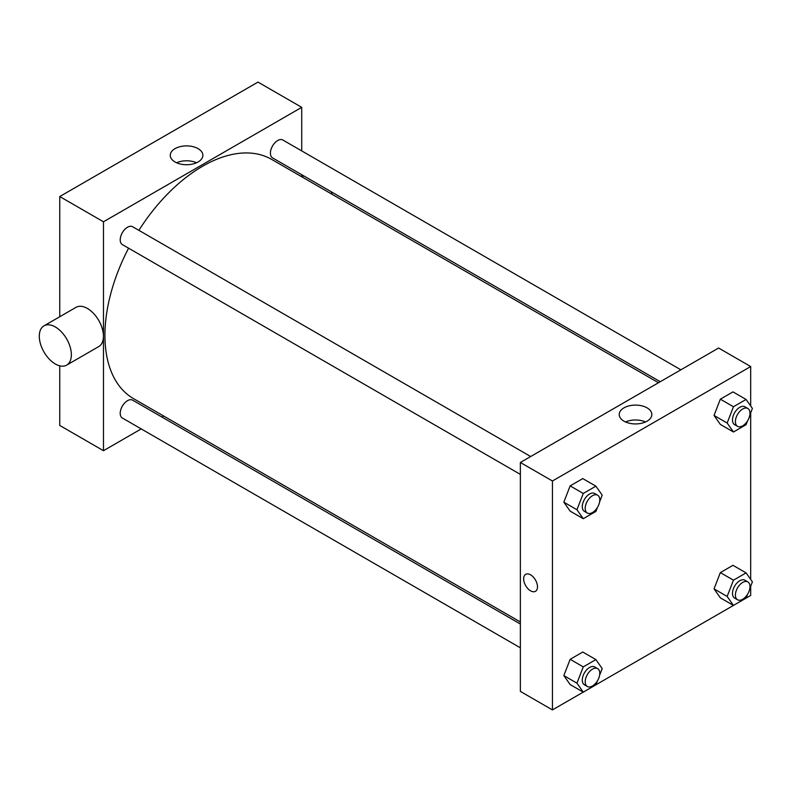 <?xml version="1.0" encoding="UTF-8"?>
<svg xmlns="http://www.w3.org/2000/svg" width="792" height="792" viewBox="0 0 792 792"><rect width="100%" height="100%" fill="white"/><g stroke="black" fill="none" stroke-linecap="round" stroke-linejoin="round"><path stroke-width="1.19" d="M59.746 316.741L59.746 196.545L257.984 82.091L301.722 107.336L301.722 150.916M141.214 428.918L103.475 450.707L59.746 425.452L59.746 365.825M163.597 415.988L161.825 417.018M520.364 474.388L122.344 244.589A10.306 5.95 -60 0 1 122.344 232.69A10.306 5.95 -60 0 1 132.65 226.74L530.68 456.529M520.364 647.816L122.344 418.018A10.306 5.95 -60 0 1 122.344 406.118A10.306 5.95 -60 0 1 132.65 400.168L520.364 624.017M301.722 174.715L301.722 176.764M103.475 450.707L103.475 221.79L301.722 107.336M660.261 381.714L272.547 157.875A10.306 5.95 -60 0 1 272.547 145.966A10.306 5.95 -60 0 1 282.853 140.016L680.872 369.815M520.364 621.967L133.541 398.633A138.115 79.745 -60 0 1 128.581 248.183M138.887 230.333A138.115 79.745 -60 0 1 271.656 159.41L658.489 382.744M43.986 325.839L76.062 307.326A22.681 13.088 60 0 1 98.733 320.413A22.681 13.088 60 0 1 98.733 346.599L66.667 365.112A22.681 13.088 -120 0 0 66.667 338.936A22.681 13.088 -120 0 0 43.986 325.839A22.681 13.088 -120 0 0 40.511 344.015A22.681 13.088 -120 0 0 55.331 363.993A22.681 13.088 -120 0 0 66.667 365.112M103.475 221.79L59.746 196.545M198.099 148.649A16.305 9.415 180 0 1 202.871 155.311A16.305 9.415 180 0 1 186.565 164.726A16.305 9.415 180 0 1 170.25 155.311A16.305 9.415 180 0 1 180.319 146.609A16.305 9.415 180 0 1 198.099 148.649M196.545 162.756A16.305 9.415 0 0 0 176.586 162.756M331.175 191.723A22.681 13.088 60 0 1 332.165 194.347M583.239 692.129L552.44 709.909L520.364 691.396L520.364 462.478L718.611 348.025L750.677 366.548L750.677 405.989M750.677 586.308L750.677 595.455L746.104 598.099M747.608 594.208L746.084 598.138L595.911 684.813M720.344 424.423L714.038 415.444L720.344 399.168L732.966 391.882L720.344 399.168L714.038 415.444L720.344 424.423L733.461 431.996L727.155 423.017L733.461 406.742L746.084 399.455L752.4 408.434L749.806 415.117M570.151 684.565L563.835 675.586L570.151 659.32L582.773 652.034L570.151 659.32L563.835 675.586L570.151 684.565L583.268 692.139L576.952 683.159L583.268 666.894L595.891 659.607L602.197 668.587L599.613 675.269M750.677 412.87L750.677 579.427M552.44 709.909L552.44 481.001L750.677 366.548M720.344 597.851L714.038 588.872L720.344 572.606L732.966 565.32L720.344 572.606L714.038 588.872L720.344 597.851L733.461 605.425L727.155 596.445L733.461 580.18L746.084 572.893L752.4 581.872L749.806 588.555M570.151 511.137L563.835 502.158L570.151 485.892L582.773 478.596L570.151 485.892L563.835 502.158L570.151 511.137L583.268 518.711L576.952 509.731L583.268 493.465L595.891 486.169L602.197 495.148L599.613 501.831M552.44 481.001L520.364 462.478M623.997 421.176A16.305 9.415 180 0 1 619.215 414.513A16.305 9.415 180 0 1 635.521 405.098A16.305 9.415 180 0 1 651.836 414.513A16.305 9.415 180 0 1 641.768 423.215A16.305 9.415 180 0 1 623.997 421.176M537.501 586.822A9.791 5.653 60 0 1 535.471 591.307A9.791 5.653 60 0 1 525.68 585.654A9.791 5.653 60 0 1 525.68 574.348A9.791 5.653 60 0 1 533.224 576.972A9.791 5.653 60 0 1 537.501 586.822M535.471 591.307A9.791 5.653 60 0 1 525.68 585.654A9.791 5.653 60 0 1 525.68 574.348M625.541 421.958A16.305 9.415 180 0 1 645.51 421.958M597.416 507.494L595.891 511.424L583.268 518.711M597.643 495.198L594.733 493.515A10.306 5.95 120 0 0 586.793 496.277A10.306 5.95 120 0 0 582.288 506.652A10.306 5.95 120 0 0 584.427 511.365L587.337 513.048A10.306 5.95 120 0 0 597.643 507.098A10.306 5.95 120 0 0 597.643 495.198A10.306 5.95 120 0 0 589.703 497.96A10.306 5.95 120 0 0 585.209 508.335A10.306 5.95 120 0 0 587.337 513.048M576.952 509.731L563.835 502.158M583.268 493.465L570.151 485.892M595.891 486.169L582.773 478.596M747.608 420.77L746.084 424.7L733.461 431.996M747.846 408.484L744.926 406.801A10.306 5.95 120 0 0 736.986 409.563A10.306 5.95 120 0 0 732.491 419.928A10.306 5.95 120 0 0 734.62 424.651L737.54 426.334A10.306 5.95 120 0 0 747.846 420.384A10.306 5.95 120 0 0 747.846 408.484A10.306 5.95 120 0 0 739.906 411.246A10.306 5.95 120 0 0 735.402 421.621A10.306 5.95 120 0 0 737.54 426.334M727.155 423.017L714.038 415.444M733.461 406.742L720.344 399.168M746.084 399.455L732.966 391.882M597.416 680.922L595.891 684.852L583.268 692.139M597.643 668.636L594.733 666.953A10.306 5.95 120 0 0 586.793 669.715A10.306 5.95 120 0 0 582.288 680.081A10.306 5.95 120 0 0 584.427 684.803L587.337 686.486A10.306 5.95 120 0 0 597.643 680.536A10.306 5.95 120 0 0 597.643 668.636A10.306 5.95 120 0 0 589.703 671.398A10.306 5.95 120 0 0 585.209 681.764A10.306 5.95 120 0 0 587.337 686.486M576.952 683.159L563.835 675.586M583.268 666.894L570.151 659.32M595.891 659.607L582.773 652.034M747.846 581.912L744.926 580.229A10.306 5.95 120 0 0 736.986 582.991A10.306 5.95 120 0 0 732.491 593.366A10.306 5.95 120 0 0 734.62 598.089L737.54 599.772A10.306 5.95 120 0 0 747.846 593.822A10.306 5.95 120 0 0 747.846 581.912A10.306 5.95 120 0 0 739.906 584.674A10.306 5.95 120 0 0 735.402 595.049A10.306 5.95 120 0 0 737.54 599.772M727.155 596.445L714.038 588.872M733.461 580.18L720.344 572.606M746.084 572.893L732.966 565.32M303.732 175.883L301.96 176.903"/></g></svg>
